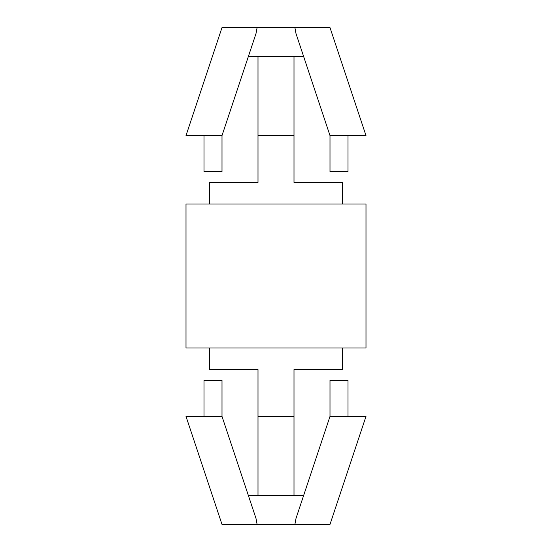 <?xml version="1.0" encoding="UTF-8"?>
<svg xmlns="http://www.w3.org/2000/svg" width="552" height="552" viewBox="0 0 552 552"><rect width="100%" height="100%" fill="white"/><g stroke="black" fill="none" stroke-linecap="round" stroke-linejoin="round"><path stroke-width="0.83" d="M296.024 33.665L294.885 27.6L329.999 27.6L365.997 135.599L329.999 135.599L296.024 33.665L294.885 27.6L222.001 27.6L186.003 135.599L222.001 135.599L255.976 33.665L257.115 27.6L255.976 33.665M303.6 56.401L248.4 56.401M209.401 203.998L209.401 182.401L257.998 182.401L257.998 135.599L294.002 135.599L294.002 182.401L342.599 182.401L342.599 203.998M348.001 135.599L348.001 171.603L329.999 171.603L329.999 135.599M257.998 135.599L257.998 56.401M294.002 135.599L294.002 56.401M203.998 416.401L203.998 380.397L222.001 380.397L222.001 416.401L186.003 416.401L222.001 524.4L329.999 524.4L365.997 416.401L329.999 416.401L329.999 380.397L348.001 380.397L348.001 416.401M255.976 518.335L257.115 524.4L255.976 518.335L222.001 416.401M294.885 524.4L296.024 518.335L329.999 416.401M342.599 348.001L342.599 369.598L294.002 369.598L294.002 495.599M294.002 416.401L257.998 416.401L257.998 495.599M209.401 348.001L209.401 369.598L257.998 369.598L257.998 416.401M186.003 203.998L365.997 203.998L365.997 348.001L186.003 348.001L186.003 203.998M248.4 495.599L303.6 495.599M222.001 135.599L222.001 171.603L203.998 171.603L203.998 135.599"/></g></svg>
